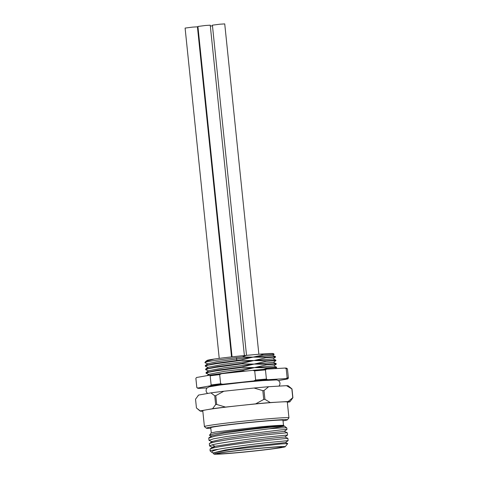 <?xml version="1.0" encoding="UTF-8"?>
<svg xmlns="http://www.w3.org/2000/svg" width="478" height="478" viewBox="0 0 478 478"><rect width="100%" height="100%" fill="white"/><g stroke="black" fill="none" stroke-linecap="round" stroke-linejoin="round"><path stroke-width="0.72" d="M236.437 452.702A32.576 1.046 174.1 0 0 281.99 447.038A32.576 1.046 174.1 0 0 262.739 448.065A32.576 1.046 174.1 0 0 217.179 453.736A32.576 1.046 174.1 0 0 236.437 452.702M264.041 447.832A35.808 1.153 -5.9 0 1 285.193 446.745A35.808 1.153 -5.9 0 1 235.134 452.935A35.808 1.153 -5.9 0 1 213.989 454.1A35.808 1.153 -5.9 0 1 264.041 447.832M287.72 443.584L285.444 442.562L250.86 446.333L225.604 449.912L212.913 452.941L230.605 449.643L281.291 443.913L287.72 443.584L285.193 446.745M288.115 440.632L264.985 442.885C249.253 444.665 229.034 447.306 218.434 449.254L212.829 450.963L211.736 452.266L210.105 450.945A39.351 1.267 -5.9 0 1 210.081 450.909L210.063 448.997L212.752 447.055L215.01 446.255L212.166 444.845L209.567 445.914L209.818 446.123M212.913 452.941L213.989 454.1M210.063 448.997L212.513 448.155C219.97 446.219 245.118 442.813 264.752 440.596L287.893 438.326L288.138 440.62L285.444 442.568M210.081 450.909A39.351 1.267 -5.9 0 1 218.434 449.254M211.736 452.266L212.16 452.499M284.547 426.173L269.198 428.796L227.952 434.018L214.771 436.223L208.755 438.057M215.01 446.261L255.121 440.142L276.206 437.746L284.864 436.976L287.893 438.326M209.567 445.914L209.328 443.626L212.172 441.463L224.296 438.756L249.552 435.177L284.285 431.389L287.326 432.745L287.559 435.034L264.412 437.292C244.569 439.533 219.581 442.933 212.166 444.845M208.91 437.818L211.599 435.87L223.847 433.146L249.056 429.579L283.711 425.796L283.705 425.474A36.519 1.177 174.1 0 0 262.147 426.663L215.799 431.939L211.097 432.972L209.549 435.339M209.484 443.405L215.321 441.815L228.484 439.617L264.173 435.01L287.32 432.739M286.961 429.459L286.836 428.031A39.351 1.267 174.1 0 0 286.812 427.995A39.351 1.267 174.1 0 0 269.198 428.796M284.285 431.389L286.979 429.441L280.741 429.913L226.578 436.545L213.57 438.804L208.988 440.328L212.22 441.863M282.193 426.012C286.794 425.175 280.251 425.641 262.559 427.416L227.403 431.676L214.574 433.701L209.376 435.094M283.496 425.402L282.964 420.252A36.298 1.165 174.1 0 0 261.514 421.393A36.298 1.165 174.1 0 0 210.756 427.708L211.288 432.865M210.816 428.3A40.72 1.309 -5.9 0 1 206.376 428.204A40.72 1.309 -5.9 0 1 263.3 421.082A40.72 1.309 -5.9 0 1 287.35 419.839A40.72 1.309 -5.9 0 1 283.024 420.837M206.376 428.204L204.435 426.627A42.494 1.368 -5.9 0 1 204.411 426.585A42.494 1.368 -5.9 0 1 263.832 419.194A42.494 1.368 -5.9 0 1 288.945 417.85A42.494 1.368 -5.9 0 1 288.927 417.897L287.35 419.839M288.945 417.85L287.308 402.01A42.494 1.368 174.1 0 0 279.212 402.04A42.494 1.368 174.1 0 0 262.195 403.348A42.494 1.368 174.1 0 0 240.577 405.469A42.494 1.368 174.1 0 0 206.406 409.807A42.494 1.368 174.1 0 0 202.774 410.745L204.411 426.585M287.338 402.303L289.829 401.861A45.147 1.452 -5.9 0 0 289.931 401.783L292.9 397.732L291.992 388.931L288.282 385.854A45.147 1.452 174.1 0 0 286.507 385.674L268.642 386.72A45.147 1.452 174.1 0 0 261.627 387.317A45.147 1.452 174.1 0 0 254.033 388.022L223.853 391.237L215.793 395.659L216.701 404.46L225.491 407.083L255.67 403.862A45.147 1.452 -5.9 0 1 263.264 403.163A45.147 1.452 -5.9 0 1 270.279 402.566L288.144 401.52A45.147 1.452 -5.9 0 1 289.931 401.783M270.279 402.566L264.932 399.339L264.017 390.538L268.642 386.72M286.507 385.674L291.855 388.907L292.763 397.708L288.144 401.52M255.67 403.862L263.731 399.441L262.822 390.64L254.033 388.022M212.567 408.72L200.252 410.895L196.446 407.979L195.538 399.178L198.615 395.055L210.929 392.88L214.73 395.796L215.644 404.597L212.567 408.72A45.147 1.452 -5.9 0 1 225.491 407.083M202.815 411.188L201.937 411.235A45.147 1.452 -5.9 0 1 200.157 411.062A45.147 1.452 -5.9 0 1 200.252 410.895M223.853 391.237A45.147 1.452 174.1 0 0 210.929 392.88M198.615 395.055A45.147 1.452 174.1 0 0 198.513 395.127L197.82 395.975M215.793 395.659A48.69 1.565 174.1 0 0 214.73 395.796M216.701 404.46A48.69 1.565 174.1 0 0 215.644 404.597M264.017 390.538A48.69 1.565 174.1 0 0 263.42 390.586A48.69 1.565 174.1 0 0 262.822 390.64M264.932 399.339A48.69 1.565 174.1 0 0 264.334 399.387A48.69 1.565 174.1 0 0 263.731 399.441M212.095 386.212A33.639 1.081 -5.9 0 1 248.93 381.779L248.924 381.749M219.115 373.981L242.495 370.904L245.035 371.185M208.617 375.361L242.448 370.438L242.495 370.904M207.034 375.642L208.922 374.274L224.726 371.281L254.493 367.606L242.448 370.438M206.006 373.169L206.072 372.541L217.747 370.145L242.083 366.919L242.131 367.385L216.588 370.803L208.731 372.219L206.275 373.348M206.078 372.541L208.557 370.749L224.337 367.767L254.135 364.087L242.083 366.919M241.766 363.866L216.223 367.283L208.366 368.699L205.648 369.649L205.695 369.034L217.155 366.656L241.719 363.4L241.766 363.866L254.135 364.087M205.695 369.034L208.181 367.241L223.901 364.26L253.77 360.567L241.719 363.4M241.402 360.346L215.865 363.764L208.002 365.174L205.283 366.13L205.337 365.509L215.112 363.4L241.354 359.88L241.402 360.346L253.77 360.567M241.354 359.88L253.406 357.048L236.777 358.972L236.652 360.448M205.337 365.515L207.822 363.722L216.893 361.744L236.777 358.972L236.413 357.658C220.31 359.552 210.063 361.051 205.683 362.163A35.408 1.141 -5.9 0 0 204.919 362.455A35.408 1.141 -5.9 0 0 204.907 362.491L204.919 362.611M205.648 362.175L205.062 362.736L207.858 363.991M204.919 362.455L205.869 361.344L214.275 359.044C207.852 359.988 205.791 360.508 208.085 360.603M272.675 355.393L274.181 354.3L273.386 353.601A33.639 1.081 174.1 0 0 260.14 354.138L263.563 354.855L253.406 357.048L272.675 355.363L275.495 356.618L275.513 357.114M214.275 359.044A33.639 1.081 174.1 0 1 246.2 355.375L260.14 354.138M246.2 355.375L242.34 356.982L265.774 357.269L275.483 356.606M265.774 357.269L265.822 357.735L275.543 357.084L273.034 358.906M266.132 360.788L266.186 361.254L275.908 360.603L275.848 360.137L266.132 360.788L254.057 360.537L265.822 357.735M254.057 360.537L273.034 358.882L275.848 360.137M266.497 364.308L266.551 364.78L276.272 364.128L276.206 363.65L266.497 364.308L254.177 364.081L266.186 361.254M254.177 364.081L273.392 362.396L276.206 363.656M276.272 364.128L273.774 365.945M266.861 367.827L266.909 368.299L276.637 367.648L276.571 367.17L266.861 367.827L254.493 367.606L266.551 364.78M242.131 367.385L254.493 367.606L273.769 365.915L276.571 367.17M276.637 367.648L275.292 368.622M263.509 369.386L266.909 368.299M274.193 354.258L263.563 354.855M242.34 356.982L236.413 357.658M197.988 27.156L197.462 27.186M212.477 25.866L210.332 26.027M244.383 355.554L210.242 25.185L205.349 25.495L197.916 26.463L232.057 356.851M258.867 354.252L224.732 23.9L219.832 24.211L212.405 25.173L246.523 355.345M231.537 356.905L197.426 26.816L192.532 27.121L185.1 28.088L219.229 358.375M196.822 387.485A46.031 1.482 174.1 0 0 196.811 387.521L195.866 378.367A46.031 1.482 -5.9 0 1 195.878 378.331L196.822 387.485L197.677 388.046L210.41 385.8L211.121 384.957L210.171 375.804A46.031 1.482 -5.9 0 1 219.683 374.603L220.627 383.75L222.611 384.252L253.818 380.924L255.658 380.016L254.708 370.862A46.031 1.482 -5.9 0 1 265.463 369.906L266.407 379.06L267.614 379.699L286.083 378.618L287.141 377.847L286.191 368.693A46.031 1.482 -5.9 0 1 287.415 368.861L286.639 368.227A45.326 1.458 174.1 0 0 284.99 368.054L266.521 369.135A45.326 1.458 174.1 0 0 252.725 370.36L221.523 373.694A45.326 1.458 174.1 0 0 209.322 375.242L196.583 377.489A45.326 1.458 174.1 0 0 196.518 377.542L195.98 378.206M207.105 387.915L199.266 388.369A45.326 1.458 -5.9 0 1 197.617 388.196A45.326 1.458 -5.9 0 1 197.677 388.046M196.583 377.489L195.98 378.2M210.171 375.804L209.322 375.242M219.683 374.603L221.523 373.694M254.708 370.862L252.725 370.36M265.463 369.906L266.521 369.135M286.191 368.693L284.99 368.054M287.415 368.861A46.031 1.482 -5.9 0 1 287.445 368.902L288.389 378.056A46.031 1.482 174.1 0 0 287.141 377.847M286.083 378.618A45.326 1.458 -5.9 0 1 287.744 378.887A45.326 1.458 -5.9 0 1 287.672 378.94L278.435 380.572M210.41 385.8A45.326 1.458 -5.9 0 1 222.611 384.252M253.818 380.924A45.326 1.458 -5.9 0 1 267.614 379.699M266.808 380.249L243.165 382.316L220.023 384.981L209.591 386.696M196.811 387.521A46.031 1.482 174.1 0 0 196.84 387.568L197.617 388.196M220.627 383.75A46.031 1.482 174.1 0 0 211.121 384.957M266.407 379.06A46.031 1.482 174.1 0 0 255.658 380.016M212.513 448.155L215.01 446.255M212.047 452.451L213.373 453.042M212.794 447.45L209.758 446.099M284.571 426.185L283.711 425.796M284.864 436.982L287.559 435.034M211.646 436.277L209.484 435.309M208.755 438.039L208.988 440.328M284.601 426.197L286.812 427.995M200.157 411.062L197.832 409.174M207.643 393.46L206.52 392.265L206.054 390.849L206.329 389.056L207.01 388.011L209.017 386.851L219.898 385.047L242.471 382.424L261.018 380.691L276.648 379.932L278.495 380.613L279.558 381.767L280.024 383.183L279.75 384.975L278.973 386.116M208.581 371.024L205.785 369.769M208.211 367.504L205.409 366.256M205.869 361.344L207.195 360.382M273.398 362.426L275.896 360.615M208.958 374.543L206.161 373.294M234.686 450.987A3.543 3.543 0 0 0 235.475 450.891M287.744 378.887L288.282 378.223"/></g></svg>
